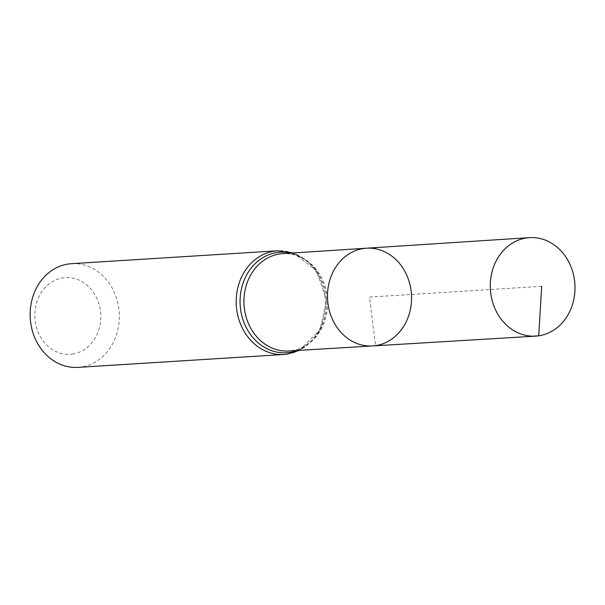 <?xml version="1.0" encoding="UTF-8"?>
<svg xmlns="http://www.w3.org/2000/svg" width="605" height="605" viewBox="0 0 605 605"><rect width="100%" height="100%" fill="white"/><g stroke="black" fill="none" stroke-linecap="round" stroke-linejoin="round"><path stroke-width="0.45" stroke-dasharray="3.02 2.27" d="M72.555 354.076A38.44 32.98 86.4 0 0 93.722 292.744A38.44 32.98 86.4 0 0 37.155 301.056A38.44 32.98 86.4 0 0 72.555 354.076M77.977 367.364A51.939 44.566 86.4 0 0 81.146 367.038A51.939 44.566 86.4 0 0 119.072 310.894A51.939 44.566 86.4 0 0 71.488 263.689M372.491 345.954A48.96 42.01 86.4 0 0 375.569 345.637A48.96 42.01 86.4 0 0 411.309 292.661A48.96 42.01 86.4 0 0 366.373 248.216M541.687 286.309L369.519 297.085L375.569 345.637L532.513 336.183M291.822 350.681A48.763 41.843 86.4 0 0 327.426 297.917A48.763 41.843 86.4 0 0 282.671 253.654C306.773 252.489 324.953 274.64 326.397 300.019C328.349 325.316 311.371 348.548 291.64 350.703L288.759 350.998A48.763 41.843 86.4 0 0 291.822 350.681M287.201 354.144A51.939 44.566 86.4 0 0 325.127 298A51.939 44.566 86.4 0 0 277.544 250.795M297.017 350.499A50.351 43.205 86.4 0 0 326.413 299.777A50.351 43.205 86.4 0 0 290.922 253.117M293.425 252.958L316.43 270.677L326.45 299.777L320.136 329.899L299.52 350.348"/><path stroke-width="0.91" d="M375.569 345.637A48.96 42.01 86.4 0 0 411.309 292.661A48.96 42.01 86.4 0 0 366.373 248.216A48.96 42.01 86.4 0 0 327.585 299.702A48.96 42.01 86.4 0 0 372.491 345.954A48.96 42.01 86.4 0 0 375.569 345.637M299.52 350.348L287.383 354.122L284.032 354.477A51.939 44.566 86.4 0 1 236.305 305.419A51.939 44.566 86.4 0 1 277.544 250.795L71.488 263.689A51.939 44.566 86.4 0 0 30.25 318.313A51.939 44.566 86.4 0 0 77.977 367.364L284.032 354.477A51.939 44.566 86.4 0 0 287.201 354.144M372.491 345.954L288.759 350.998A48.763 41.843 86.4 0 1 244.034 304.935A48.763 41.843 86.4 0 1 282.671 253.654L366.373 248.216A48.96 42.01 86.4 0 0 327.585 299.702A48.96 42.01 86.4 0 0 372.491 345.954L535.629 336.13A49.345 42.342 86.4 0 0 538.73 335.805A49.345 42.342 86.4 0 0 574.75 282.422A49.345 42.342 86.4 0 0 529.466 237.636A49.345 42.342 86.4 0 0 526.539 237.939A49.345 42.342 86.4 0 0 490.511 291.232A49.345 42.342 86.4 0 0 535.629 336.13M532.513 336.183L538.73 335.805L541.687 286.309M290.922 253.117A50.351 43.205 86.4 0 0 240.064 300.677A50.351 43.205 86.4 0 0 289.515 352.412A50.351 43.205 86.4 0 0 297.017 350.499M277.544 250.795L293.425 252.958M366.373 248.216L529.466 237.636"/></g></svg>
